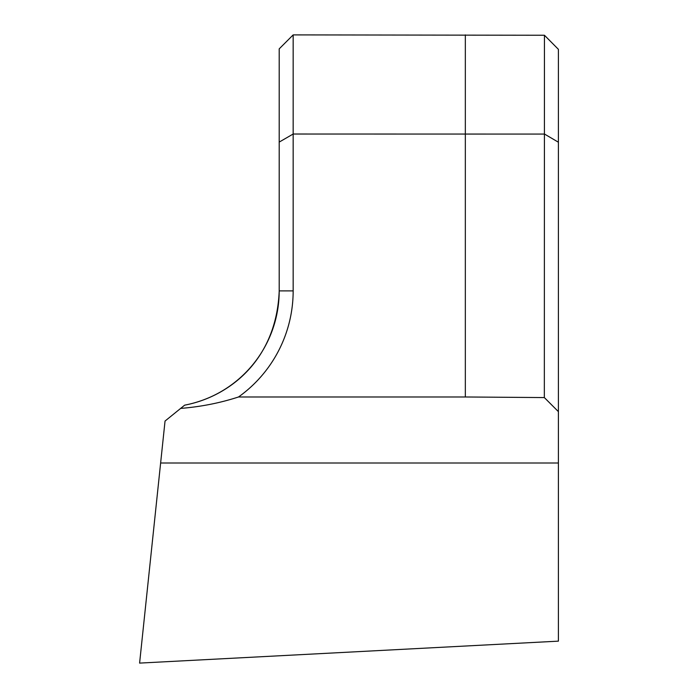 <?xml version="1.0" encoding="UTF-8"?>
<svg xmlns="http://www.w3.org/2000/svg" width="698" height="698" viewBox="0 0 698 698"><rect width="100%" height="100%" fill="white"/><g stroke="black" fill="none" stroke-linecap="round" stroke-linejoin="round"><path stroke-width="1.05" d="M558.4 411.637L544.335 397.572L544.44 35.249L558.4 49.331L558.4 463.01L160.627 463.01L139.6 663.1L558.4 641.148L558.4 463.01M180.651 408.409L184.656 405.163A116.33 116.33 0 0 0 279.2 290.892C276.783 358.484 230.593 396.438 184.656 405.163C230.846 396.211 276.6 358.737 279.2 290.892L279.2 48.86L293.16 34.9L293.16 290.892A130.29 130.29 0 0 1 238.515 396.979C220.088 402.982 200.806 406.794 180.651 408.409L165.042 421.051L160.627 463.01M544.44 35.249L293.16 34.9M544.335 134.077L293.16 134.025L279.2 142.087M544.335 397.572L465.33 396.979L238.515 396.979M558.4 142.218L544.44 134.016M465.33 34.9L465.33 396.979M279.2 290.892L293.16 290.892"/></g></svg>

